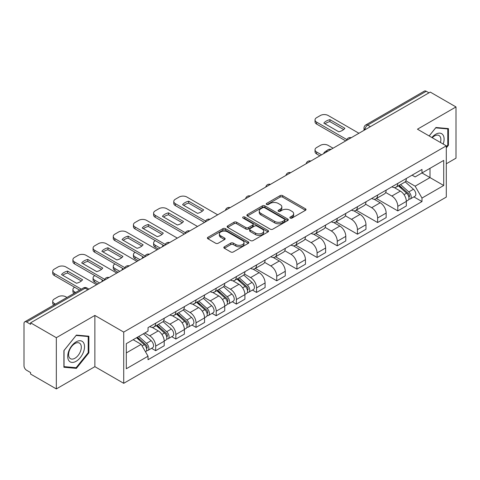 <?xml version="1.0" encoding="UTF-8"?>
<svg xmlns="http://www.w3.org/2000/svg" width="480" height="480" viewBox="0 0 480 480"><rect width="100%" height="100%" fill="white"/><g stroke="black" fill="none" stroke-linecap="round" stroke-linejoin="round"><path stroke-width="0.72" d="M290.22 218.082A1.254 0.726 0 0 0 291.996 218.082L305.49 210.294A1.794 1.038 0 0 0 306.012 209.562A1.794 1.038 0 0 0 305.49 208.83L282.636 195.636A1.794 1.038 0 0 0 280.098 195.636L266.604 203.424A1.254 0.726 0 0 0 266.238 203.934A1.254 0.726 0 0 0 266.604 204.45A1.254 0.726 0 0 0 268.386 204.45L270.132 203.442A5.748 3.318 0 0 1 278.256 203.442L280.158 204.54A5.748 3.318 0 0 1 281.844 206.886A5.748 3.318 0 0 1 280.158 209.232L278.412 210.24A1.254 0.726 0 0 0 278.046 210.756A1.254 0.726 0 0 0 278.412 211.266A1.254 0.726 0 0 0 280.194 211.266L281.934 210.258A5.748 3.318 0 0 1 290.064 210.258L291.966 211.356A5.748 3.318 0 0 1 293.652 213.702A5.748 3.318 0 0 1 291.966 216.048L290.22 217.056A1.254 0.726 0 0 0 289.854 217.572A1.254 0.726 0 0 0 290.22 218.082L290.22 217.056M224.364 246.798A1.794 1.038 0 0 0 223.836 247.53A1.794 1.038 0 0 0 224.364 248.262L230.772 251.964A1.794 1.038 0 0 0 233.31 251.964L248.292 243.318A1.794 1.038 0 0 0 248.82 242.58A1.794 1.038 0 0 0 248.292 241.848L225.438 228.654A1.794 1.038 0 0 0 222.9 228.654L207.918 237.306A1.794 1.038 0 0 0 207.396 238.038A1.794 1.038 0 0 0 207.918 238.77L215.664 243.24A1.794 1.038 0 0 0 218.202 243.24L224.616 239.538A1.794 1.038 0 0 0 225.144 238.806A1.794 1.038 0 0 0 224.616 238.074L220.776 235.86A4.8 2.772 0 0 1 219.366 233.898A4.8 2.772 0 0 1 222.336 231.336A4.8 2.772 0 0 1 227.568 231.936L242.61 240.624A4.8 2.772 0 0 1 244.02 242.58A4.8 2.772 0 0 1 241.056 245.142A4.8 2.772 0 0 1 235.818 244.542L233.31 243.096A1.794 1.038 0 0 0 230.772 243.096L224.364 246.798L224.364 248.262M123.72 332.088L94.878 315.438L56.334 337.692L30.594 322.83L430.26 92.088L456 106.944L417.456 129.198L446.298 145.848L123.72 332.088L123.72 383.316L446.298 197.076L446.298 145.848M270.258 229.17A1.794 1.038 0 0 0 272.796 229.17L287.778 220.518A1.794 1.038 0 0 0 288.3 219.786A1.794 1.038 0 0 0 287.778 219.054L264.924 205.86A1.794 1.038 0 0 0 262.386 205.86L247.404 214.512A1.794 1.038 0 0 0 246.876 215.244A1.794 1.038 0 0 0 247.404 215.976L270.258 229.17M243.528 218.352A1.254 0.726 0 0 1 244.8 218.532L244.8 217.038L268.038 230.454A1.794 1.038 0 0 1 268.56 231.186A1.794 1.038 0 0 1 268.038 231.918L253.056 240.57A1.794 1.038 0 0 1 250.512 240.57L227.664 227.376L227.664 225.906A1.794 1.038 0 0 0 227.136 226.638A1.794 1.038 0 0 0 227.664 227.376M227.664 225.906L234.072 222.204A1.794 1.038 0 0 1 236.616 222.204L245.88 227.556A1.794 1.038 0 0 0 248.418 227.556L252.672 225.102A1.794 1.038 0 0 0 253.2 224.37A1.794 1.038 0 0 0 252.672 223.638L243.024 218.064A1.254 0.726 0 0 1 242.658 217.554A1.254 0.726 0 0 1 243.432 216.882A1.254 0.726 0 0 1 244.8 217.038M56.334 337.692L56.334 388.92L30.594 374.058L30.594 372.564L26.586 370.248A3.66 2.112 -120 0 1 24 365.766L24 323.502A3.66 2.112 -120 0 1 24.756 321.828L83.352 288A3.66 2.112 60 0 1 85.176 288.18L26.586 322.008A3.66 2.112 -120 0 0 24.756 321.828M446.298 163.776L456 158.172L456 106.944M56.334 388.92L94.878 366.666L123.72 383.316M30.594 322.83L30.594 324.324L26.586 322.008M370.374 126.66L367.662 125.094A3.66 2.112 60 0 0 365.832 124.908L424.422 91.08A3.66 2.112 60 0 1 426.252 91.266L367.662 125.094A3.66 2.112 120 0 0 365.076 129.57L365.076 129.72M428.97 92.832L426.252 91.266M397.794 183.414A8.412 4.86 60 0 1 396.054 187.188L404.592 182.262A8.412 4.86 -120 0 0 406.332 178.482M385.68 192.474L391.848 196.032A8.412 4.86 60 0 1 397.794 206.34L406.332 201.408A8.412 4.86 -120 0 0 400.386 191.106L394.272 187.578M406.332 201.408L406.332 205.962L397.794 210.894L376.398 198.54M396.054 187.188A8.412 4.86 60 0 1 391.914 186.81M397.794 206.34L397.794 210.894M377.616 195.06A8.412 4.86 60 0 1 375.876 198.84L384.414 193.908A8.412 4.86 -120 0 0 386.154 190.134M356.22 210.186L377.622 222.54L386.154 217.614L386.154 213.06A8.412 4.86 -120 0 0 380.208 202.752L374.094 199.224M375.876 198.84A8.412 4.86 60 0 1 371.736 198.462M365.502 204.12L371.67 207.684A8.412 4.86 60 0 1 377.622 217.986L377.622 222.54M357.444 206.712A8.412 4.86 60 0 1 355.698 210.486L364.236 205.56A8.412 4.86 -120 0 0 365.976 201.78M336.042 221.838L357.444 234.192L365.976 229.266L365.976 224.706A8.412 4.86 -120 0 0 360.03 214.404L353.916 210.876M355.698 210.486A8.412 4.86 60 0 1 351.558 210.108M345.324 215.772L351.492 219.33A8.412 4.86 60 0 1 357.444 229.638L357.444 234.192M337.266 218.358A8.412 4.86 60 0 1 335.52 222.138L344.058 217.206A8.412 4.86 -120 0 0 345.798 213.432M315.864 233.484L337.266 245.838L345.804 240.912L345.804 236.358A8.412 4.86 -120 0 0 339.852 226.05L333.744 222.522M335.52 222.138A8.412 4.86 60 0 1 331.38 221.76M325.152 227.418L331.314 230.982A8.412 4.86 60 0 1 337.266 241.284L337.266 245.838M317.088 230.01A8.412 4.86 60 0 1 315.342 233.784L323.88 228.858A8.412 4.86 -120 0 0 325.626 225.078M295.686 245.136L317.088 257.49L325.626 252.564L325.626 248.004A8.412 4.86 -120 0 0 319.674 237.702L313.566 234.174M315.342 233.784A8.412 4.86 60 0 1 311.202 233.406M304.974 239.07L311.136 242.628A8.412 4.86 60 0 1 317.088 252.936L317.088 257.49M296.91 241.656A8.412 4.86 60 0 1 295.17 245.436L303.702 240.51A8.412 4.86 -120 0 0 305.448 236.73M275.508 256.782L296.91 269.142L305.448 264.21L305.448 259.656A8.412 4.86 -120 0 0 299.496 249.348L293.388 245.82M295.17 245.436A8.412 4.86 60 0 1 291.024 245.058M284.796 250.722L290.958 254.28A8.412 4.86 60 0 1 296.91 264.582L296.91 269.142M276.732 253.308A8.412 4.86 60 0 1 274.992 257.082L283.524 252.156A8.412 4.86 -120 0 0 285.27 248.382M255.336 268.434L276.732 280.788L285.27 275.862L285.27 271.302A8.412 4.86 -120 0 0 279.318 261L273.21 257.472M274.992 257.082A8.412 4.86 60 0 1 270.846 256.704M264.618 262.368L270.786 265.926A8.412 4.86 60 0 1 276.732 276.234L276.732 280.788M256.554 264.96A8.412 4.86 60 0 1 254.814 268.734L263.352 263.808A8.412 4.86 -120 0 0 265.092 260.028M252.462 290.076L256.554 292.44L265.092 287.508L265.092 282.954A8.412 4.86 -120 0 0 259.14 272.646L253.032 269.124M254.814 268.734A8.412 4.86 60 0 1 250.668 268.356M244.44 274.02L250.608 277.578A8.412 4.86 60 0 1 256.554 287.88L256.554 292.44M236.376 276.606A8.412 4.86 60 0 1 234.636 280.386L243.174 275.454A8.412 4.86 -120 0 0 244.914 271.68M232.284 301.722L236.376 304.086L244.914 299.16L244.914 294.606A8.412 4.86 -120 0 0 238.968 284.298L232.854 280.77M234.636 280.386A8.412 4.86 60 0 1 230.496 280.002M224.262 285.666L230.43 289.224A8.412 4.86 60 0 1 236.376 299.532L236.376 304.086M216.198 288.258A8.412 4.86 60 0 1 214.458 292.032L222.996 287.106A8.412 4.86 -120 0 0 224.736 283.326M212.106 313.374L216.204 315.738L224.736 310.806L224.736 306.252A8.412 4.86 -120 0 0 218.79 295.95L212.676 292.422M214.458 292.032A8.412 4.86 60 0 1 210.318 291.654M204.084 297.318L210.252 300.876A8.412 4.86 60 0 1 216.204 311.178L216.204 315.738M196.026 299.904A8.412 4.86 60 0 1 194.28 303.684L202.818 298.752A8.412 4.86 -120 0 0 204.558 294.978M191.928 325.02L196.026 327.384L204.558 322.458L204.558 317.904A8.412 4.86 -120 0 0 198.612 307.596L192.498 304.068M194.28 303.684A8.412 4.86 60 0 1 190.14 303.3M183.906 308.964L190.074 312.522A8.412 4.86 60 0 1 196.026 322.83L196.026 327.384M175.848 311.556A8.412 4.86 60 0 1 174.102 315.33L182.64 310.404A8.412 4.86 -120 0 0 184.38 306.624M171.756 336.672L175.848 339.036L184.386 334.104L184.386 329.55A8.412 4.86 -120 0 0 178.434 319.248L172.326 315.72M174.102 315.33A8.412 4.86 60 0 1 169.962 314.952M163.734 320.616L169.896 324.174A8.412 4.86 60 0 1 175.848 334.482L175.848 339.036M155.67 323.202A8.412 4.86 60 0 1 153.924 326.982L162.462 322.05A8.412 4.86 -120 0 0 164.208 318.276M151.578 348.318L155.67 350.682L164.208 345.756L164.208 341.202A8.412 4.86 -120 0 0 158.256 330.894L152.148 327.366M153.924 326.982A8.412 4.86 60 0 1 149.784 326.598M144.804 332.988L149.718 335.826A8.412 4.86 60 0 1 155.67 346.128L155.67 350.682M412.086 175.158L415.128 176.916L443.712 160.41L430.002 168.33L430.002 177.588L415.128 186.174L405.858 180.822M126.306 352.926L141.186 344.334L148.038 356.208L126.306 368.754L126.306 343.662L148.038 331.116L148.038 327.606L421.986 169.446L421.986 172.956L443.712 185.502L421.986 198.048L415.128 186.174M443.712 160.41L443.712 185.502M148.038 356.208L148.038 359.718L421.986 201.558L421.986 198.048M446.298 147.906L448.434 145.248L448.434 128.604L435.954 127.494L429.15 135.954M94.878 315.438L94.878 366.666M63.9 367.254L76.386 368.37L88.866 352.842L88.866 336.204L76.386 335.088L63.9 350.616L63.9 367.254M141.186 344.334L133.164 339.708M413.88 196.878L421.986 201.558M447.786 144.876L448.434 145.248M75.066 367.608L76.386 368.37M88.218 352.47L88.866 352.842M290.724 218.262L291.966 217.542A5.748 3.318 0 0 0 293.652 215.196L293.652 213.702M281.844 206.886L281.844 208.38A5.748 3.318 0 0 1 280.158 210.726L278.916 211.446M305.466 210.306L282.636 197.13A1.794 1.038 0 0 0 280.098 197.13L267.108 204.624M287.754 220.536L264.924 207.354A1.794 1.038 0 0 0 262.386 207.354L247.428 215.988M284.604 220.302A1.254 0.726 0 0 0 284.97 219.786A1.254 0.726 0 0 0 284.604 219.276L264.546 207.69A1.254 0.726 0 0 0 262.764 207.69L260.928 208.758A5.748 3.318 0 0 0 259.242 211.104A5.748 3.318 0 0 0 260.928 213.444L274.638 221.364A5.748 3.318 0 0 0 282.762 221.364L284.604 220.302L284.604 221.796A1.254 0.726 0 0 0 284.97 221.28L284.97 219.786M259.242 211.104L259.242 212.592A5.748 3.318 0 0 0 260.928 214.938L260.928 213.444M284.604 221.796L282.762 222.858A5.748 3.318 0 0 1 274.638 222.858L260.928 214.938M227.688 227.388L234.072 223.698L234.072 222.204M253.2 224.37L253.2 225.864A1.794 1.038 0 0 1 252.672 226.596L248.418 229.05A1.794 1.038 0 0 1 245.88 229.05L236.616 223.698A1.794 1.038 0 0 0 234.072 223.698M244.8 218.532L268.014 231.93M255.498 233.112A4.8 2.772 0 0 0 260.73 233.712A4.8 2.772 0 0 0 263.694 231.15A4.8 2.772 0 0 0 262.29 229.188L256.992 226.128A1.794 1.038 0 0 0 254.448 226.128L250.2 228.582A1.794 1.038 0 0 0 249.672 229.314A1.794 1.038 0 0 0 250.2 230.046L255.498 233.112L255.498 234.6A4.8 2.772 0 0 0 260.73 235.206A4.8 2.772 0 0 0 263.694 232.644L263.694 231.15M249.672 229.314L249.672 230.808A1.794 1.038 0 0 0 250.2 231.54L250.2 230.046M255.498 234.6L250.2 231.54M244.02 242.58L244.02 244.074A4.8 2.772 0 0 1 241.056 246.636A4.8 2.772 0 0 1 235.818 246.036L233.31 244.59A1.794 1.038 0 0 0 230.772 244.59L224.388 248.28M219.366 233.898L219.366 235.392A4.8 2.772 0 0 0 220.776 237.354L220.776 235.86M224.592 239.556L220.776 237.354M248.292 241.848L248.292 243.318L225.438 230.148A1.794 1.038 0 0 0 222.9 230.148L207.942 238.788M398.382 185.844L406.602 193.182A4.572 2.64 60 0 1 408.036 200.256L406.332 201.24M324.264 153.282L323.826 153.024A11.43 6.6 -0 0 1 327.114 150.486M398.598 186.042L402.468 188.274M333.06 148.206L328.146 145.368A5.49 3.168 -0 0 0 320.388 145.368L316.632 147.534A5.49 3.168 -0 0 0 315.03 149.772A5.49 3.168 -0 0 0 316.632 152.01L321.552 154.848M399.21 185.37L408.36 193.53A2.196 1.266 60 0 1 409.05 196.926A2.196 1.266 60 0 1 408.846 197.004M400.578 184.578L408.798 191.916A4.572 2.64 60 0 1 410.238 198.984A4.572 2.64 60 0 1 408.858 199.134M405.162 181.824L413.454 189.228A4.572 2.64 60 0 1 414.894 196.296L410.238 198.984M319.866 155.82L316.632 153.954A5.49 3.168 180 0 1 315.03 151.716L315.03 149.772M343.68 129.546L329.904 121.59A11.43 6.6 180 0 0 325.026 123.852M345.738 140.886L316.632 124.086A5.49 3.168 180 0 1 315.03 121.842L315.03 119.904A5.49 3.168 -0 0 0 316.632 122.142L316.632 124.086M329.904 119.646A11.43 6.6 180 0 0 323.826 123.156L338.808 131.808A11.43 6.6 180 0 0 344.886 128.298L329.904 119.646L329.904 121.59M358.932 133.266L328.146 115.494A5.49 3.168 -0 0 0 320.388 115.494L316.632 117.66A5.49 3.168 -0 0 0 315.03 119.904M346.806 139.56L316.632 122.142M443.19 144.054A11.892 6.864 120 0 0 442.974 134.928A11.892 6.864 120 0 0 431.886 137.526M440.466 142.482A9 5.196 120 0 0 440.028 136.446A9 5.196 120 0 0 439.014 135.51A9 5.196 120 0 0 432.252 137.742M429.18 135.966L435.696 127.86L447.786 128.94L447.786 145.062L446.298 146.916M446.988 128.478L447.786 128.94M83.406 342.522A11.892 6.864 120 0 0 71.922 345.6A11.892 6.864 120 0 0 68.844 360.636A11.892 6.864 120 0 0 80.328 357.558A11.892 6.864 120 0 0 83.406 342.522M80.46 344.04A9 5.196 120 0 0 79.446 343.104A9 5.196 120 0 0 71.07 347.304A9 5.196 120 0 0 69.432 357.756A9 5.196 120 0 0 70.446 358.692A9 5.196 120 0 0 78.822 354.492A9 5.196 120 0 0 80.46 344.04M76.122 367.704L64.032 366.624L64.032 350.502L76.122 335.454L88.218 336.534L88.218 352.662L76.122 367.704M87.414 336.072L88.218 336.534M236.964 279.042L245.184 286.38A4.572 2.64 60 0 1 246.618 293.448L244.914 294.432M162.846 246.474L162.408 246.222A11.43 6.6 -0 0 1 163.296 245.244M237.18 279.234L241.05 281.472M155.346 240.648L155.214 240.726A5.49 3.168 -0 0 0 153.612 242.964A5.49 3.168 -0 0 0 155.214 245.208L160.134 248.046M237.792 278.562L246.942 286.728A2.196 1.266 60 0 1 247.632 290.118A2.196 1.266 60 0 1 247.428 290.196M239.16 277.77L247.38 285.108A4.572 2.64 60 0 1 248.82 292.176A4.572 2.64 60 0 1 247.44 292.326M243.744 275.016L252.036 282.42A4.572 2.64 60 0 1 253.476 289.488L248.82 292.176M158.448 249.012L155.214 247.146A5.49 3.168 180 0 1 153.612 244.908L153.612 242.964M216.786 290.688L225.006 298.026A4.572 2.64 60 0 1 226.44 305.1L224.736 306.084M142.668 258.126L142.23 257.868A11.43 6.6 -0 0 1 143.118 256.89M217.002 290.886L220.872 293.118M135.168 252.3L135.042 252.372A5.49 3.168 -0 0 0 133.434 254.616A5.49 3.168 -0 0 0 135.042 256.854L139.956 259.692M217.614 290.208L226.764 298.374A2.196 1.266 60 0 1 227.454 301.77A2.196 1.266 60 0 1 227.25 301.848M218.982 289.422L227.208 296.754A4.572 2.64 60 0 1 228.642 303.828A4.572 2.64 60 0 1 227.262 303.972M223.566 286.668L231.864 294.066A4.572 2.64 60 0 1 233.298 301.14L228.642 303.828M138.27 260.664L135.042 258.798A5.49 3.168 180 0 1 133.434 256.554L133.434 254.616M196.608 302.34L204.828 309.678A4.572 2.64 60 0 1 206.262 316.746L204.558 317.73M122.49 269.772L122.052 269.52A11.43 6.6 -0 0 1 122.946 268.542M196.824 302.532L200.694 304.77M114.99 263.952L114.864 264.024A5.49 3.168 -0 0 0 113.256 266.262A5.49 3.168 -0 0 0 114.864 268.506L119.778 271.344M197.436 301.86L206.586 310.026A2.196 1.266 60 0 1 207.276 313.416A2.196 1.266 60 0 1 207.072 313.5M198.804 301.068L207.03 308.406A4.572 2.64 60 0 1 208.464 315.48A4.572 2.64 60 0 1 207.084 315.624M203.388 298.32L211.686 305.718A4.572 2.64 60 0 1 213.12 312.786L208.464 315.48M118.098 272.31L114.864 270.444A5.49 3.168 180 0 1 113.256 268.206L113.256 266.262M176.43 313.986L184.65 321.324A4.572 2.64 60 0 1 186.09 328.398L184.38 329.382M102.318 281.424L101.874 281.166A11.43 6.6 -0 0 1 102.768 280.188M176.646 314.184L180.516 316.416M94.812 275.598L94.686 275.676A5.49 3.168 -0 0 0 93.078 277.914A5.49 3.168 -0 0 0 94.686 280.152L99.6 282.99M177.258 313.512L186.408 321.672A2.196 1.266 60 0 1 187.098 325.068A2.196 1.266 60 0 1 186.9 325.146M178.626 312.72L186.852 320.058A4.572 2.64 60 0 1 188.286 327.126A4.572 2.64 60 0 1 186.906 327.276M183.216 309.966L191.508 317.364A4.572 2.64 60 0 1 192.942 324.438L188.286 327.126M97.92 283.962L94.686 282.096A5.49 3.168 180 0 1 93.078 279.852L93.078 277.914M156.252 325.638L164.472 332.976A4.572 2.64 60 0 1 165.912 340.044L164.202 341.028M156.468 325.83L160.338 328.068M74.64 287.25L74.508 287.322A5.49 3.168 -0 0 0 72.9 289.56A5.49 3.168 -0 0 0 74.508 291.804L75.636 292.452M157.08 325.158L166.23 333.324A2.196 1.266 60 0 1 166.92 336.714A2.196 1.266 60 0 1 166.722 336.798M158.454 324.366L166.674 331.704A4.572 2.64 60 0 1 168.108 338.778A4.572 2.64 60 0 1 166.728 338.922M163.038 321.618L171.33 329.016A4.572 2.64 60 0 1 172.764 336.09L168.108 338.778M73.992 293.4A5.49 3.168 180 0 1 72.9 291.504L72.9 289.56M202.44 211.086L188.664 203.13A11.43 6.6 180 0 0 183.786 205.398M204.498 222.432L175.392 205.626A5.49 3.168 180 0 1 173.784 203.388L173.784 201.444A5.49 3.168 -0 0 0 175.392 203.688L175.392 205.626M188.664 201.192A11.43 6.6 180 0 0 182.586 204.702L197.562 213.348A11.43 6.6 180 0 0 203.646 209.838L188.664 201.192L188.664 203.13M217.686 214.812L186.906 197.04A5.49 3.168 -0 0 0 179.142 197.04L175.392 199.206A5.49 3.168 -0 0 0 173.784 201.444M205.566 221.106L175.392 203.688M182.262 222.738L168.486 214.782A11.43 6.6 180 0 0 163.608 217.044M184.32 234.078L155.214 217.278A5.49 3.168 180 0 1 153.612 215.04L153.612 213.096A5.49 3.168 -0 0 0 155.214 215.334L155.214 217.278M168.486 212.838A11.43 6.6 180 0 0 162.408 216.348L177.39 225A11.43 6.6 180 0 0 183.468 221.49L168.486 212.838L168.486 214.782M197.514 226.464L166.728 208.692A5.49 3.168 -0 0 0 158.97 208.692L155.214 210.858A5.49 3.168 -0 0 0 153.612 213.096M185.388 232.758L155.214 215.334M162.084 234.384L148.308 226.434A11.43 6.6 180 0 0 143.43 228.696M164.142 245.73L135.042 228.924A5.49 3.168 180 0 1 133.434 226.686L133.434 224.742A5.49 3.168 -0 0 0 135.042 226.986L135.042 228.924M148.308 224.49A11.43 6.6 180 0 0 142.23 228L157.212 236.646A11.43 6.6 180 0 0 163.29 233.142L148.308 224.49L148.308 226.434M177.336 238.11L146.55 220.338A5.49 3.168 -0 0 0 138.792 220.338L135.042 222.504A5.49 3.168 -0 0 0 133.434 224.742M165.216 244.404L135.042 226.986M141.912 246.036L128.13 238.08A11.43 6.6 180 0 0 123.258 240.342M143.964 257.376L114.864 240.576A5.49 3.168 180 0 1 113.256 238.338L113.256 236.394A5.49 3.168 -0 0 0 114.864 238.632L114.864 240.576M128.13 236.142A11.43 6.6 180 0 0 122.052 239.646L137.034 248.298A11.43 6.6 180 0 0 143.112 244.788L128.13 236.142L128.13 238.08M157.158 249.762L126.372 231.99A5.49 3.168 -0 0 0 118.614 231.99L114.864 234.156A5.49 3.168 -0 0 0 113.256 236.394M145.038 256.056L114.864 238.632M121.734 257.682L107.952 249.732A11.43 6.6 180 0 0 103.08 251.994M123.786 269.028L94.686 252.222A5.49 3.168 180 0 1 93.078 249.984L93.078 248.046A5.49 3.168 -0 0 0 94.686 250.284L94.686 252.222M107.952 247.788A11.43 6.6 180 0 0 101.874 251.298L116.856 259.95A11.43 6.6 180 0 0 122.934 256.44L107.952 247.788L107.952 249.732M136.98 261.408L106.194 243.636A5.49 3.168 -0 0 0 98.436 243.636L94.686 245.802A5.49 3.168 -0 0 0 93.078 248.046M124.86 267.702L94.686 250.284M101.556 269.334L87.774 261.378A11.43 6.6 180 0 0 82.902 263.64M103.608 280.674L74.508 263.874A5.49 3.168 180 0 1 72.9 261.636L72.9 259.692A5.49 3.168 -0 0 0 74.508 261.93L74.508 263.874M87.774 259.44A11.43 6.6 180 0 0 81.696 262.95L96.678 271.596A11.43 6.6 180 0 0 102.756 268.086L87.774 259.44L87.774 261.378M116.802 273.06L86.022 255.288A5.49 3.168 -0 0 0 78.258 255.288L74.508 257.454A5.49 3.168 -0 0 0 72.9 259.692M104.682 279.354L74.508 261.93M136.578 337.734L144.3 344.622A4.572 2.64 60 0 1 145.734 351.696L145.506 351.828M136.656 337.692L140.166 339.714M66.966 297.456L65.844 296.808A5.49 3.168 -0 0 0 58.08 296.808L54.33 298.974A5.49 3.168 -0 0 0 52.722 301.212A5.49 3.168 -0 0 0 54.33 303.45L55.458 304.104M137.406 337.254L146.052 344.97A2.196 1.266 60 0 1 146.742 348.366A2.196 1.266 60 0 1 146.544 348.444M138.78 336.468L146.496 343.356A4.572 2.64 60 0 1 147.93 350.424A4.572 2.64 60 0 1 146.55 350.574M143.436 333.78L151.152 340.668A4.572 2.64 60 0 1 152.586 347.736L147.93 350.424M53.814 305.052A5.49 3.168 180 0 1 52.722 303.156L52.722 301.212M81.378 280.986L67.602 273.03A11.43 6.6 180 0 0 62.724 275.292M79.644 290.136L54.33 275.526A5.49 3.168 180 0 1 52.722 273.282L52.722 271.344A5.49 3.168 -0 0 0 54.33 273.582L54.33 275.526M67.602 271.086A11.43 6.6 180 0 0 61.518 274.596L76.5 283.248A11.43 6.6 180 0 0 82.578 279.738L67.602 271.086L67.602 273.03M96.624 284.706L65.844 266.934A5.49 3.168 -0 0 0 58.08 266.934L54.33 269.1A5.49 3.168 -0 0 0 52.722 271.344M81.324 289.17L54.33 273.582M365.202 129.648L365.076 129.57A3.66 2.112 0 0 1 364.002 128.076L364.002 130.338M175.848 334.482L184.386 329.55M196.026 322.83L204.558 317.904M216.204 311.178L224.736 306.252M236.376 299.532L244.914 294.606M256.554 287.88L265.092 282.954M276.732 276.234L285.27 271.302M296.91 264.582L305.448 259.656M317.088 252.936L325.626 248.004M337.266 241.284L345.804 236.358M357.444 229.638L365.976 224.706M377.622 217.986L386.154 213.06M155.67 346.128L164.208 341.202M149.718 335.826L158.256 330.894M169.896 324.174L178.434 319.248M190.074 312.522L198.612 307.596M210.252 300.876L218.79 295.95M230.43 289.224L238.968 284.298M250.608 277.578L259.14 272.646M270.786 265.926L279.318 261M290.958 254.28L299.496 249.348M311.136 242.628L319.674 237.702M331.314 230.982L339.852 226.05M351.492 219.33L360.03 214.404M371.67 207.684L380.208 202.752M391.848 196.032L400.386 191.106M350.88 137.916A3.66 2.112 120 0 0 349.26 138.852M330.702 149.568A3.66 2.112 120 0 0 329.082 150.498M310.524 161.214A3.66 2.112 120 0 0 308.91 162.15M290.346 172.866A3.66 2.112 120 0 0 288.732 173.796M270.168 184.512A3.66 2.112 120 0 0 268.554 185.448M249.99 196.164A3.66 2.112 120 0 0 248.376 197.094M229.812 207.81A3.66 2.112 120 0 0 228.198 208.746M209.634 219.462A3.66 2.112 120 0 0 208.02 220.392M189.462 231.114A3.66 2.112 120 0 0 187.842 232.044M169.284 242.76A3.66 2.112 120 0 0 167.664 243.69M149.106 254.412A3.66 2.112 120 0 0 147.492 255.342M128.928 266.058A3.66 2.112 120 0 0 127.314 266.994M108.75 277.71A3.66 2.112 120 0 0 107.136 278.64M87.894 289.746L85.176 288.18A3.66 2.112 120 0 1 87.006 288A3.66 3.66 0 0 0 83.352 288M291.966 217.542L291.966 216.048M278.412 211.266L278.412 210.24M280.158 210.726L280.158 209.232M266.604 204.45L266.604 203.424M280.098 197.13L280.098 195.636M282.636 197.13L282.636 195.636M305.49 210.294L305.49 208.83M247.404 215.976L247.404 214.512M262.386 207.354L262.386 205.86M264.924 207.354L264.924 205.86M287.778 220.518L287.778 219.054M274.638 222.858L274.638 221.364M282.762 222.858L282.762 221.364M236.616 223.698L236.616 222.204M245.88 229.05L245.88 227.556M248.418 229.05L248.418 227.556M252.672 226.596L252.672 225.102M268.038 231.918L268.038 230.454M230.772 244.59L230.772 243.096M233.31 244.59L233.31 243.096M235.818 246.036L235.818 244.542M224.616 239.538L224.616 238.074M207.918 238.77L207.918 237.306M222.9 230.148L222.9 228.654M225.438 230.148L225.438 228.654M406.602 193.182L404.04 194.664M409.5 195.918L408.678 196.398M413.454 189.228L408.798 191.916M316.632 153.954L316.632 152.01M245.184 286.38L242.622 287.856M248.082 289.116L247.26 289.59M252.036 282.42L247.38 285.108M155.214 247.146L155.214 245.208M225.006 298.026L222.444 299.508M227.904 300.762L227.082 301.242M231.864 294.066L227.208 296.754M135.042 258.798L135.042 256.854M204.828 309.678L202.266 311.154M207.732 312.414L206.904 312.888M211.686 305.718L207.03 308.406M114.864 270.444L114.864 268.506M184.65 321.324L182.088 322.806M187.554 324.06L186.726 324.54M191.508 317.364L186.852 320.058M94.686 282.096L94.686 280.152M164.472 332.976L161.91 334.452M167.376 335.712L166.548 336.186M171.33 329.016L166.674 331.704M74.508 293.106L74.508 291.804M144.3 344.622L142.086 345.9M147.198 347.358L146.376 347.838M151.152 340.668L146.496 343.356M54.33 304.752L54.33 303.45M351.186 137.736A3.66 3.66 0 0 0 346.494 140.448M331.008 149.388A3.66 3.66 0 0 0 326.316 152.1M310.836 161.034A3.66 3.66 0 0 0 306.138 163.746M290.658 172.686A3.66 3.66 0 0 0 285.96 175.398M270.48 184.332A3.66 3.66 0 0 0 265.782 187.044M250.302 195.984A3.66 3.66 0 0 0 245.61 198.696M230.124 207.636A3.66 3.66 0 0 0 225.432 210.342M209.946 219.282A3.66 3.66 0 0 0 205.254 221.994M189.768 230.934A3.66 3.66 0 0 0 185.076 233.64M169.59 242.58A3.66 3.66 0 0 0 164.898 245.292M149.418 254.232A3.66 3.66 0 0 0 144.72 256.938M129.24 265.878A3.66 3.66 0 0 0 124.542 268.59M109.062 277.53A3.66 3.66 0 0 0 104.364 280.236M88.968 289.128L87.006 288M365.832 124.908A3.66 3.66 0 0 0 364.002 128.076"/></g></svg>
